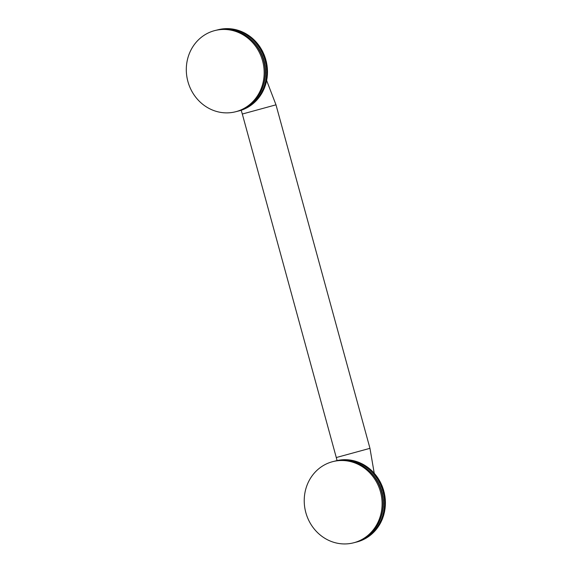 <?xml version="1.0" encoding="UTF-8"?>
<svg xmlns="http://www.w3.org/2000/svg" width="572" height="572" viewBox="0 0 572 572"><rect width="100%" height="100%" fill="white"/><g stroke="black" fill="none" stroke-linecap="round" stroke-linejoin="round"><path stroke-width="0.86" d="M334.763 461.146A41.899 38.739 -104.1 0 1 334.963 461.089L336.486 460.703A41.899 38.739 75.9 0 1 337.051 460.567L336.286 457.543L369.962 448.326L374.224 473.201M337.08 460.589L336.279 460.76A41.899 38.739 -104.1 0 0 335.714 460.896L335.685 460.946M337.745 460.596L337.602 460.489A41.899 38.739 -104.1 0 0 337.037 460.596L337.809 460.403A41.899 38.739 75.9 0 1 338.374 460.296L338.431 460.331M339.146 460.431L338.931 460.26A41.899 38.739 -104.1 0 0 338.367 460.353L339.139 460.16A41.899 38.739 75.9 0 1 339.711 460.067L339.789 460.131M340.547 460.317L340.276 460.081A41.899 38.739 -104.1 0 0 339.704 460.153L340.476 459.959A41.899 38.739 75.9 0 1 341.048 459.888L341.155 459.981M341.949 460.26L341.627 459.959A41.899 38.739 -104.1 0 0 341.048 460.01L341.82 459.809A41.899 38.739 75.9 0 1 342.399 459.766L342.521 459.881M343.35 460.253L342.978 459.881A41.899 38.739 -104.1 0 0 342.399 459.909L343.171 459.716A41.899 38.739 75.9 0 1 343.751 459.688L343.894 459.831M363.556 538.903L364.064 539.089A41.899 38.739 -104.1 0 0 364.571 538.817L364.721 538.252L365.251 538.431A41.899 38.739 -104.1 0 0 365.751 538.138L365.88 537.566L366.416 537.73A41.899 38.739 -104.1 0 0 366.902 537.415L367.009 536.836L367.553 536.979A41.899 38.739 -104.1 0 0 368.032 536.643L368.118 536.064L368.661 536.186A41.899 38.739 -104.1 0 0 369.133 535.835L369.205 535.256L369.748 535.349A41.899 38.739 -104.1 0 0 370.206 534.984L370.256 534.398L370.806 534.477A41.899 38.739 -104.1 0 0 371.242 534.091L371.278 533.504L371.829 533.562A41.899 38.739 -104.1 0 0 372.258 533.161L372.272 532.568L372.822 532.611A41.899 38.739 -104.1 0 0 373.237 532.189L373.23 531.595L373.781 531.617A41.899 38.739 -104.1 0 0 374.181 531.181L374.152 530.587L374.703 530.587A41.899 38.739 -104.1 0 0 375.089 530.137L375.046 529.55L375.597 529.522A41.899 38.739 -104.1 0 0 375.968 529.057L375.904 528.471L376.447 528.428A41.899 38.739 -104.1 0 0 376.805 527.949L376.719 527.363L377.27 527.291A41.899 38.739 -104.1 0 0 377.606 526.798L377.506 526.219L378.042 526.133A41.899 38.739 -104.1 0 0 378.364 525.625L378.249 525.046L378.786 524.939A41.899 38.739 -104.1 0 0 379.086 524.424L378.95 523.845L379.479 523.716A41.899 38.739 -104.1 0 0 379.765 523.187L380.544 522.994L380.387 522.422L379.608 522.615L380.137 522.472A41.899 38.739 -104.1 0 0 380.409 521.929L381.181 521.736L381.009 521.171L380.23 521.364L380.752 521.199A41.899 38.739 -104.1 0 0 381.002 520.649L381.781 520.456L381.588 519.891L380.809 520.091L381.331 519.905A41.899 38.739 -104.1 0 0 381.56 519.34L382.332 519.147L382.125 518.597L381.345 518.79L381.86 518.582A41.899 38.739 -104.1 0 0 382.067 518.01L382.847 517.817L382.618 517.274L381.839 517.467L382.339 517.245A41.899 38.739 -104.1 0 0 382.539 516.666L383.312 516.473L383.061 515.93L382.289 516.13L382.782 515.887A41.899 38.739 -104.1 0 0 382.961 515.301L383.733 515.1L383.469 514.578L382.697 514.771L383.176 514.507A41.899 38.739 -104.1 0 0 383.333 513.913L384.105 513.72L383.826 513.198L383.054 513.399L383.526 513.113A41.899 38.739 -104.1 0 0 383.662 512.519L384.441 512.319L384.141 511.811L383.369 512.004L383.833 511.711A41.899 38.739 -104.1 0 0 383.948 511.103L384.72 510.91L384.413 510.41L383.64 510.61L384.091 510.288A41.899 38.739 -104.1 0 0 384.184 509.681L384.963 509.488L384.634 509.001L383.862 509.194L384.298 508.858A41.899 38.739 -104.1 0 0 384.377 508.251L385.149 508.058L384.806 507.578L384.034 507.772L384.463 507.421A41.899 38.739 -104.1 0 0 384.52 506.806L385.292 506.613L384.935 506.148L384.162 506.342L384.584 505.977A41.899 38.739 -104.1 0 0 384.62 505.362L385.392 505.162L384.248 504.912L384.649 504.525A41.899 38.739 -104.1 0 0 384.67 503.911L385.442 503.71L384.284 503.474L384.677 503.074A41.899 38.739 -104.1 0 0 384.67 502.452L385.442 502.259L384.27 502.03L384.649 501.615A41.899 38.739 -104.1 0 0 384.62 500.993L385.399 500.8L384.212 500.586L384.577 500.164A41.899 38.739 -104.1 0 0 384.527 499.542L385.306 499.349L384.105 499.149L384.456 498.705A41.899 38.739 -104.1 0 0 384.391 498.09L385.163 497.89L383.955 497.712L384.291 497.254A41.899 38.739 -104.1 0 0 384.205 496.639L384.977 496.446L383.755 496.281L384.077 495.81A41.899 38.739 -104.1 0 0 383.969 495.195L384.741 495.002L383.512 494.851L383.812 494.372A41.899 38.739 -104.1 0 0 383.69 493.765L384.463 493.564L383.219 493.436L383.505 492.942A41.899 38.739 -104.1 0 0 383.362 492.335L384.134 492.142L382.882 492.027L383.154 491.527A41.899 38.739 -104.1 0 0 382.99 490.919L383.762 490.726L382.496 490.633L382.754 490.118A41.899 38.739 -104.1 0 0 382.568 489.518L383.347 489.325L382.075 489.246L382.31 488.724A41.899 38.739 -104.1 0 0 382.103 488.138L382.882 487.937L381.603 487.88L381.824 487.344A41.899 38.739 -104.1 0 0 381.596 486.765L382.375 486.572L381.088 486.529L381.288 485.986A41.899 38.739 -104.1 0 0 381.045 485.413L381.824 485.22L380.53 485.192L380.716 484.648A41.899 38.739 -104.1 0 0 380.452 484.076L381.231 483.883L379.93 483.883L380.094 483.326A41.899 38.739 -104.1 0 0 379.815 482.768L380.594 482.575L379.286 482.589L379.436 482.024A41.899 38.739 -104.1 0 0 379.143 481.481L379.915 481.288L378.607 481.324L378.736 480.752A41.899 38.739 -104.1 0 0 378.421 480.215L379.193 480.022L377.885 480.08L377.992 479.508A41.899 38.739 -104.1 0 0 377.663 478.978L378.435 478.785L377.12 478.864L377.213 478.285A41.899 38.739 -104.1 0 0 376.862 477.77L377.642 477.577L376.319 477.67L376.39 477.091A41.899 38.739 -104.1 0 0 376.033 476.59L376.805 476.397L375.482 476.512L375.532 475.925A41.899 38.739 -104.1 0 0 375.161 475.439L375.933 475.246L374.61 475.382L374.639 474.796A41.899 38.739 -104.1 0 0 374.252 474.317L375.025 474.124L373.702 474.281L373.716 473.695A41.899 38.739 -104.1 0 0 373.309 473.237L374.081 473.037L372.758 473.216L372.751 472.629A41.899 38.739 -104.1 0 0 372.329 472.186L373.108 471.986L371.779 472.186L371.757 471.6A41.899 38.739 -104.1 0 0 371.321 471.171L372.093 470.971L370.77 471.192L370.727 470.599A41.899 38.739 -104.1 0 0 370.284 470.191L371.056 469.998L369.734 470.234L369.676 469.648A41.899 38.739 -104.1 0 0 369.212 469.247L369.984 469.054L368.668 469.312L368.59 468.725A41.899 38.739 -104.1 0 0 368.118 468.346L368.89 468.153L367.574 468.432L367.474 467.853A41.899 38.739 -104.1 0 0 366.988 467.488L367.76 467.295L366.452 467.596L366.33 467.017A41.899 38.739 -104.1 0 0 365.837 466.673L366.609 466.473L365.308 466.795L365.165 466.223A41.899 38.739 -104.1 0 0 364.664 465.894L364.135 466.044L363.978 465.472A41.899 38.739 -104.1 0 0 363.463 465.165L362.941 465.329L362.762 464.764A41.899 38.739 -104.1 0 0 362.24 464.471L361.726 464.657L361.533 464.099A41.899 38.739 -104.1 0 0 361.003 463.828L360.496 464.035L360.281 463.484A41.899 38.739 -104.1 0 0 359.745 463.234L359.237 463.456L359.016 462.912A41.899 38.739 -104.1 0 0 358.465 462.684L357.972 462.927L357.729 462.391A41.899 38.739 -104.1 0 0 357.171 462.183L356.692 462.441L356.428 461.911A41.899 38.739 -104.1 0 0 355.87 461.726L355.391 462.004L355.112 461.49A41.899 38.739 -104.1 0 0 354.547 461.318L354.082 461.618L353.789 461.111A41.899 38.739 -104.1 0 0 353.224 460.961L352.767 461.275L352.452 460.782A41.899 38.739 -104.1 0 0 351.88 460.653L351.437 460.989L351.115 460.503A41.899 38.739 -104.1 0 0 350.536 460.396L350.107 460.746L349.764 460.274A41.899 38.739 -104.1 0 0 349.185 460.188L348.77 460.553L348.412 460.095A41.899 38.739 -104.1 0 0 347.833 460.031L347.426 460.417L347.054 459.967A41.899 38.739 -104.1 0 0 346.475 459.924L346.081 460.324L345.695 459.888A41.899 38.739 -104.1 0 0 345.116 459.867L344.737 460.281L344.337 459.859A41.899 38.739 -104.1 0 0 343.758 459.867L344.53 459.666A41.899 38.739 75.9 0 1 345.109 459.666L345.266 459.831M345.116 459.867L345.888 459.673A41.899 38.739 75.9 0 1 346.468 459.695L346.639 459.881M346.475 459.924L347.247 459.731A41.899 38.739 75.9 0 1 347.826 459.766L348.005 459.988M347.833 460.031L348.605 459.838A41.899 38.739 75.9 0 1 349.185 459.895L349.37 460.145M349.185 460.188L349.964 459.995A41.899 38.739 75.9 0 1 350.536 460.074L350.736 460.346M350.536 460.396L351.308 460.203A41.899 38.739 75.9 0 1 351.887 460.31L352.087 460.603M351.88 460.653L352.659 460.46A41.899 38.739 75.9 0 1 353.231 460.589L353.432 460.91M353.224 460.961L353.997 460.767A41.899 38.739 75.9 0 1 354.561 460.918L354.769 461.268M354.547 461.318L355.326 461.125A41.899 38.739 75.9 0 1 355.891 461.289L356.091 461.668M355.87 461.726L356.642 461.532A41.899 38.739 75.9 0 1 357.2 461.718L357.4 462.126M357.171 462.183L357.95 461.983A41.899 38.739 75.9 0 1 358.501 462.197L358.701 462.626M358.465 462.684L359.237 462.491A41.899 38.739 75.9 0 1 359.788 462.719L359.981 463.177M359.745 463.234L360.517 463.041A41.899 38.739 75.9 0 1 361.054 463.291L361.239 463.77M361.003 463.828L361.776 463.635A41.899 38.739 75.9 0 1 362.305 463.906L362.484 464.414M362.24 464.471L363.013 464.278A41.899 38.739 75.9 0 1 363.542 464.564L363.706 465.1M363.463 465.165L364.235 464.964A41.899 38.739 75.9 0 1 364.75 465.272L364.907 465.837M364.664 465.894L365.437 465.701A41.899 38.739 75.9 0 1 365.944 466.023L366.08 466.602M366.609 466.473A41.899 38.739 75.9 0 1 367.11 466.823L367.224 467.403M367.76 467.295A41.899 38.739 75.9 0 1 368.246 467.653L368.347 468.239M368.89 468.153A41.899 38.739 75.9 0 1 369.362 468.532L369.441 469.119M369.984 469.054A41.899 38.739 75.9 0 1 370.449 469.455L370.513 470.041M371.056 469.998A41.899 38.739 75.9 0 1 371.507 470.406L371.55 470.999M372.093 470.971A41.899 38.739 75.9 0 1 372.529 471.399L372.558 471.993M373.108 471.986A41.899 38.739 75.9 0 1 373.523 472.429L373.53 473.023M374.081 473.037A41.899 38.739 75.9 0 1 374.488 473.502L374.474 474.088M375.025 474.124A41.899 38.739 75.9 0 1 375.418 474.596L375.382 475.189M375.933 475.246A41.899 38.739 75.9 0 1 376.312 475.732L376.254 476.319M376.805 476.397A41.899 38.739 75.9 0 1 377.162 476.898L377.091 477.477M377.642 477.577A41.899 38.739 75.9 0 1 377.985 478.085L377.892 478.664M378.435 478.785A41.899 38.739 75.9 0 1 378.764 479.307L378.657 479.887M379.193 480.022A41.899 38.739 75.9 0 1 379.508 480.559L379.379 481.131M379.915 481.288A41.899 38.739 75.9 0 1 380.208 481.831L380.058 482.396M380.594 482.575A41.899 38.739 75.9 0 1 380.866 483.133L380.702 483.69M381.231 483.883A41.899 38.739 75.9 0 1 381.488 484.448L381.302 484.999M381.824 485.22A41.899 38.739 75.9 0 1 382.06 485.792L381.86 486.336M382.375 486.572A41.899 38.739 75.9 0 1 382.596 487.151L382.375 487.687M382.882 487.937A41.899 38.739 75.9 0 1 383.083 488.531L382.847 489.053M383.347 489.325A41.899 38.739 75.9 0 1 383.526 489.925L383.276 490.433M383.762 490.726A41.899 38.739 75.9 0 1 383.926 491.327L383.655 491.834M384.134 492.142A41.899 38.739 75.9 0 1 384.277 492.749L383.991 493.243M384.463 493.564A41.899 38.739 75.9 0 1 384.584 494.179L384.284 494.658M384.741 495.002A41.899 38.739 75.9 0 1 384.849 495.617L384.527 496.081M384.977 496.446A41.899 38.739 75.9 0 1 385.063 497.061L384.727 497.518M385.163 497.89A41.899 38.739 75.9 0 1 385.228 498.512L384.877 498.956M385.306 499.349A41.899 38.739 75.9 0 1 385.349 499.971L384.985 500.393M385.399 500.8A41.899 38.739 75.9 0 1 385.421 501.422L385.042 501.837M385.442 502.259A41.899 38.739 75.9 0 1 385.449 502.881L385.056 503.274M385.442 503.71A41.899 38.739 75.9 0 1 385.428 504.332L385.02 504.718M385.392 505.162A41.899 38.739 75.9 0 1 385.356 505.784L384.935 506.148M385.292 506.613A41.899 38.739 75.9 0 1 385.242 507.228L384.806 507.578M385.149 508.058A41.899 38.739 75.9 0 1 385.078 508.665L384.634 509.001M384.963 509.488A41.899 38.739 75.9 0 1 384.863 510.095L384.413 510.41M384.72 510.91A41.899 38.739 75.9 0 1 384.606 511.518L384.141 511.811M384.441 512.319A41.899 38.739 75.9 0 1 384.305 512.92L383.826 513.198M384.105 513.72A41.899 38.739 75.9 0 1 383.955 514.314L383.469 514.578M383.733 515.1A41.899 38.739 75.9 0 1 383.555 515.687L383.061 515.93M383.312 516.473A41.899 38.739 75.9 0 1 383.118 517.045L382.618 517.274M382.847 517.817A41.899 38.739 75.9 0 1 382.632 518.389L382.125 518.597M382.332 519.147A41.899 38.739 75.9 0 1 382.103 519.705L381.588 519.891M381.781 520.456A41.899 38.739 75.9 0 1 381.531 521.006L381.009 521.171M381.181 521.736A41.899 38.739 75.9 0 1 380.916 522.279L380.387 522.422M380.544 522.994A41.899 38.739 75.9 0 1 380.258 523.523L379.479 523.716M379.086 524.424L379.858 524.231L379.722 523.659M379.858 524.231A41.899 38.739 75.9 0 1 379.558 524.746L378.786 524.939M378.364 525.625L379.136 525.432L379.029 524.881M379.136 525.432A41.899 38.739 75.9 0 1 378.821 525.94L378.042 526.133M377.606 526.798L378.378 526.605L378.285 526.068M378.378 526.605A41.899 38.739 75.9 0 1 378.042 527.098L377.27 527.291M376.805 527.949L377.577 527.749L377.506 527.234M377.577 527.749A41.899 38.739 75.9 0 1 377.227 528.228L376.447 528.428M375.968 529.057L376.741 528.864L376.683 528.364M376.741 528.864A41.899 38.739 75.9 0 1 376.369 529.329L375.597 529.522M375.089 530.137L375.861 529.944L375.833 529.465M375.861 529.944A41.899 38.739 75.9 0 1 375.482 530.394L374.703 530.587M374.181 531.181L374.939 530.53M374.953 530.988A41.899 38.739 75.9 0 1 374.553 531.424L373.781 531.617M373.237 532.189L374.002 531.56M374.009 531.996A41.899 38.739 75.9 0 1 373.595 532.41L372.822 532.611M372.258 533.161L373.037 532.553M373.03 532.961A41.899 38.739 75.9 0 1 372.601 533.369L371.829 533.562M371.242 534.091L372.043 533.504M372.022 533.898A41.899 38.739 75.9 0 1 371.578 534.284L370.806 534.477M370.206 534.984L371.006 534.427M370.978 534.791A41.899 38.739 75.9 0 1 370.52 535.156L369.748 535.349M369.133 535.835L369.948 535.299M369.905 535.642A41.899 38.739 75.9 0 1 369.441 535.993L368.661 536.186M368.032 536.643L368.854 536.136M368.804 536.45A41.899 38.739 75.9 0 1 368.325 536.786L367.553 536.979M366.902 537.415L367.732 536.936M367.674 537.215A41.899 38.739 75.9 0 1 367.188 537.53L366.416 537.73M365.751 538.138L366.581 537.687M366.523 537.945A41.899 38.739 75.9 0 1 366.023 538.238L365.251 538.431M364.571 538.817L365.408 538.395M365.344 538.624A41.899 38.739 75.9 0 1 364.836 538.895L364.064 539.089M362.426 539.525L362.848 539.703A41.899 38.739 -104.1 0 0 363.37 539.446L364.207 539.053M364.142 539.253A41.899 38.739 75.9 0 1 363.628 539.51L362.848 539.703M361.268 540.111L361.618 540.275A41.899 38.739 -104.1 0 0 362.147 540.039L362.977 539.675M362.92 539.839A41.899 38.739 75.9 0 1 362.398 540.075L361.618 540.275M360.095 540.654L360.367 540.79A41.899 38.739 -104.1 0 0 360.903 540.576L361.733 540.247M361.683 540.383A41.899 38.739 75.9 0 1 361.147 540.597L360.367 540.79M358.894 541.155L359.102 541.269A41.899 38.739 -104.1 0 0 359.645 541.069L360.46 540.769M360.417 540.876A41.899 38.739 75.9 0 1 359.874 541.069L359.102 541.269M357.679 541.612L357.815 541.691A41.899 38.739 -104.1 0 0 358.365 541.512L359.173 541.248M359.144 541.319A41.899 38.739 75.9 0 1 358.594 541.498L357.815 541.691M356.449 542.02L356.549 542.063A41.899 38.739 -104.1 0 0 357.078 541.913L357.872 541.677M357.85 541.72A41.899 38.739 75.9 0 1 357.293 541.87L355.784 542.227M337.602 460.489L338.374 460.296M338.931 460.26L339.711 460.067M340.276 460.081L341.048 459.888M341.627 459.959L342.399 459.766M342.978 459.881L343.751 459.688M343.758 459.867L343.422 460.253M344.337 459.859L345.109 459.666M345.695 459.888L346.468 459.695M347.054 459.967L347.826 459.766M348.412 460.095L349.185 459.895M349.764 460.274L350.536 460.074M351.115 460.503L351.887 460.31M352.452 460.782L353.231 460.589M353.789 461.111L354.561 460.918M355.112 461.49L355.891 461.289M356.428 461.911L357.2 461.718M357.729 462.391L358.501 462.197M359.016 462.912L359.788 462.719M360.281 463.484L361.054 463.291M361.533 464.099L362.305 463.906M362.762 464.764L363.542 464.564M363.978 465.472L364.75 465.272M365.165 466.223L365.944 466.023M365.837 466.673L365.308 466.795M366.33 467.017L367.11 466.823M366.988 467.488L366.452 467.596M367.474 467.853L368.246 467.653M368.118 468.346L367.574 468.432M368.59 468.725L369.362 468.532M369.212 469.247L368.668 469.312M369.676 469.648L370.449 469.455M370.284 470.191L369.734 470.234M370.727 470.599L371.507 470.406M371.321 471.171L370.77 471.192M371.757 471.6L372.529 471.399M372.329 472.186L371.779 472.186M372.751 472.629L373.523 472.429M373.309 473.237L372.758 473.216M373.716 473.695L374.488 473.502M374.252 474.317L373.702 474.281M374.639 474.796L375.418 474.596M375.161 475.439L374.61 475.382M375.532 475.925L376.312 475.732M376.033 476.59L375.482 476.512M376.39 477.091L377.162 476.898M376.862 477.77L376.319 477.67M377.213 478.285L377.985 478.085M377.663 478.978L377.12 478.864M377.992 479.508L378.764 479.307M378.421 480.215L377.885 480.08M378.736 480.752L379.508 480.559M379.143 481.481L378.607 481.324M379.436 482.024L380.208 481.831M379.815 482.768L379.286 482.589M380.094 483.326L380.866 483.133M380.452 484.076L379.93 483.883M380.716 484.648L381.488 484.448M381.045 485.413L380.53 485.192M381.288 485.986L382.06 485.792M381.596 486.765L381.088 486.529M381.824 487.344L382.596 487.151M382.103 488.138L381.603 487.88M382.31 488.724L383.083 488.531M382.568 489.518L382.075 489.246M382.754 490.118L383.526 489.925M382.99 490.919L382.496 490.633M383.154 491.527L383.926 491.327M383.362 492.335L382.882 492.027M383.505 492.942L384.277 492.749M383.69 493.765L383.219 493.436M383.812 494.372L384.584 494.179M383.969 495.195L383.512 494.851M384.077 495.81L384.849 495.617M384.205 496.639L383.755 496.281M384.291 497.254L385.063 497.061M384.391 498.09L383.955 497.712M384.456 498.705L385.228 498.512M384.527 499.542L384.105 499.149M384.577 500.164L385.349 499.971M384.62 500.993L384.212 500.586M384.649 501.615L385.421 501.422M384.67 502.452L384.27 502.03M384.677 503.074L385.449 502.881M384.67 503.911L384.284 503.474M384.649 504.525L385.428 504.332M384.62 505.362L384.248 504.912M384.584 505.977L385.356 505.784M384.52 506.806L384.162 506.342M384.463 507.421L385.242 507.228M384.377 508.251L384.034 507.772M384.298 508.858L385.078 508.665M384.184 509.681L383.862 509.194M384.091 510.288L384.863 510.095M383.948 511.103L383.64 510.61M383.833 511.711L384.606 511.518M383.662 512.519L383.369 512.004M383.526 513.113L384.305 512.92M383.333 513.913L383.054 513.399M383.176 514.507L383.955 514.314M382.961 515.301L382.697 514.771M382.782 515.887L383.555 515.687M382.539 516.666L382.289 516.13M382.339 517.245L383.118 517.045M382.067 518.01L381.839 517.467M381.86 518.582L382.632 518.389M381.56 519.34L381.345 518.79M381.331 519.905L382.103 519.705M381.002 520.649L380.809 520.091M380.752 521.199L381.531 521.006M380.409 521.929L380.23 521.364M380.137 522.472L380.916 522.279M379.765 523.187L379.608 522.615M363.37 539.446L363.527 538.917M362.147 540.039L362.298 539.596M360.903 540.576L361.039 540.218M355.205 542.392L355.205 542.392A41.899 38.739 -104.1 0 0 355.77 542.256M368.947 470.77A40.505 37.445 75.9 0 1 380.745 517.767M333.991 461.332A41.899 38.739 75.9 0 1 381.646 492.07A41.899 38.739 75.9 0 1 355.248 542.378A41.899 38.739 -104.1 0 1 354.397 542.606L353.367 542.864A41.899 38.739 -104.1 0 0 354.218 542.642A41.899 38.739 75.9 0 0 380.616 492.328A41.899 38.739 75.9 0 0 332.954 461.59L333.991 461.332M332.954 461.59A41.899 38.739 75.9 0 0 332.103 461.811A41.899 38.739 -104.1 0 0 305.705 512.126A41.899 38.739 -104.1 0 0 353.367 542.864M218.433 29.751L218.354 29.701A41.899 38.739 -104.1 0 0 217.789 29.83L218.561 29.637A41.899 38.739 75.9 0 1 219.126 29.501L219.155 29.522M219.82 29.529L219.677 29.422A41.899 38.739 -104.1 0 0 219.105 29.537L219.884 29.336A41.899 38.739 75.9 0 1 220.449 29.229L220.506 29.272M221.221 29.365L221.007 29.193A41.899 38.739 -104.1 0 0 220.434 29.286L221.214 29.093A41.899 38.739 75.9 0 1 221.779 29L221.864 29.065M222.622 29.251L222.351 29.022A41.899 38.739 -104.1 0 0 221.779 29.086L222.551 28.893A41.899 38.739 75.9 0 1 223.123 28.822L223.23 28.915M224.024 29.193L223.702 28.893A41.899 38.739 -104.1 0 0 223.123 28.943L223.895 28.743A41.899 38.739 75.9 0 1 224.474 28.7L224.596 28.814M225.425 29.186L225.053 28.822A41.899 38.739 -104.1 0 0 224.474 28.843L225.246 28.65A41.899 38.739 75.9 0 1 225.826 28.621L225.969 28.764M245.631 107.836L246.139 108.029A41.899 38.739 -104.1 0 0 246.646 107.75L246.789 107.186L247.326 107.364A41.899 38.739 -104.1 0 0 247.826 107.071L247.955 106.499L248.484 106.664A41.899 38.739 -104.1 0 0 248.977 106.349L249.085 105.77L249.628 105.913A41.899 38.739 -104.1 0 0 250.107 105.577L250.193 105.005L250.736 105.119A41.899 38.739 -104.1 0 0 251.201 104.769L251.28 104.19L251.823 104.29A41.899 38.739 -104.1 0 0 252.273 103.918L252.331 103.332L252.874 103.41A41.899 38.739 -104.1 0 0 253.317 103.024L253.353 102.438L253.904 102.495A41.899 38.739 -104.1 0 0 254.333 102.095L254.347 101.501L254.897 101.544A41.899 38.739 -104.1 0 0 255.305 101.122L255.305 100.536L255.856 100.55A41.899 38.739 -104.1 0 0 256.256 100.114L256.227 99.528L256.778 99.521A41.899 38.739 -104.1 0 0 257.164 99.07L257.121 98.484L257.672 98.455A41.899 38.739 -104.1 0 0 258.036 97.991L257.979 97.404L258.523 97.362A41.899 38.739 -104.1 0 0 258.88 96.882L258.794 96.296L259.338 96.225A41.899 38.739 -104.1 0 0 259.681 95.739L259.574 95.152L260.117 95.066A41.899 38.739 -104.1 0 0 260.439 94.559L260.317 93.98L260.861 93.872A41.899 38.739 -104.1 0 0 261.161 93.358L261.025 92.778L261.554 92.657A41.899 38.739 -104.1 0 0 261.84 92.121L262.612 91.928L262.462 91.356L261.683 91.556L262.212 91.406A41.899 38.739 -104.1 0 0 262.484 90.862L263.256 90.669L263.077 90.104L262.305 90.297L262.827 90.133A41.899 38.739 -104.1 0 0 263.077 89.582L263.849 89.389L263.656 88.824L262.884 89.025L263.399 88.839A41.899 38.739 -104.1 0 0 263.635 88.274L264.407 88.081L264.2 87.53L263.42 87.723L263.928 87.516A41.899 38.739 -104.1 0 0 264.142 86.944L264.915 86.751L264.686 86.208L263.914 86.401L264.414 86.179A41.899 38.739 -104.1 0 0 264.607 85.6L265.387 85.407L265.136 84.87L264.364 85.064L264.857 84.82A41.899 38.739 -104.1 0 0 265.029 84.234L265.808 84.041L265.544 83.512L264.772 83.705L265.251 83.441A41.899 38.739 -104.1 0 0 265.408 82.847L266.18 82.654L265.901 82.139L265.129 82.332L265.601 82.053A41.899 38.739 -104.1 0 0 265.737 81.453L266.509 81.26L266.216 80.745L265.444 80.945L265.908 80.645A41.899 38.739 -104.1 0 0 266.023 80.037L266.795 79.844L266.488 79.344L265.708 79.544L266.166 79.222A41.899 38.739 -104.1 0 0 266.259 78.614L267.031 78.421L266.709 77.935L265.93 78.128L266.373 77.799A41.899 38.739 -104.1 0 0 266.452 77.184L267.224 76.991L266.881 76.512L266.109 76.705L266.538 76.355A41.899 38.739 -104.1 0 0 266.595 75.74L267.367 75.547L267.01 75.082L266.237 75.282L266.659 74.911A41.899 38.739 -104.1 0 0 266.695 74.296L267.467 74.103L267.095 73.652L266.323 73.845L266.724 73.459A41.899 38.739 -104.1 0 0 266.738 72.844L267.517 72.644L266.352 72.408L266.745 72.008A41.899 38.739 -104.1 0 0 266.745 71.386L267.517 71.193L266.345 70.964L266.724 70.549A41.899 38.739 -104.1 0 0 266.695 69.927L267.474 69.734L266.287 69.527L266.652 69.098A41.899 38.739 -104.1 0 0 266.602 68.476L267.381 68.282L266.18 68.082L266.531 67.639A41.899 38.739 -104.1 0 0 266.466 67.024L267.238 66.831L266.03 66.645L266.359 66.195A41.899 38.739 -104.1 0 0 266.273 65.573L267.053 65.38L265.83 65.215L266.144 64.743A41.899 38.739 -104.1 0 0 266.044 64.128L266.817 63.935L265.58 63.785L265.887 63.306A41.899 38.739 -104.1 0 0 265.758 62.698L266.538 62.498L265.294 62.369L265.58 61.876A41.899 38.739 -104.1 0 0 265.437 61.268L266.209 61.075L264.958 60.961L265.229 60.46A41.899 38.739 -104.1 0 0 265.065 59.86L265.837 59.66L264.571 59.567L264.829 59.052A41.899 38.739 -104.1 0 0 264.643 58.458L265.415 58.258L264.15 58.18L264.386 57.658A41.899 38.739 -104.1 0 0 264.178 57.071L264.958 56.871L263.678 56.814L263.892 56.285A41.899 38.739 -104.1 0 0 263.671 55.699L264.45 55.505L263.163 55.463L263.363 54.919A41.899 38.739 -104.1 0 0 263.12 54.347L263.899 54.154L262.605 54.133L262.784 53.582A41.899 38.739 -104.1 0 0 262.527 53.017L263.299 52.817L262.005 52.817L262.169 52.259A41.899 38.739 -104.1 0 0 261.89 51.702L262.662 51.509L261.361 51.523L261.511 50.965A41.899 38.739 -104.1 0 0 261.211 50.415L261.99 50.222L260.675 50.257L260.803 49.685A41.899 38.739 -104.1 0 0 260.496 49.149L261.268 48.956L259.953 49.013L260.067 48.441A41.899 38.739 -104.1 0 0 259.738 47.912L260.51 47.719L259.195 47.798L259.288 47.219A41.899 38.739 -104.1 0 0 258.937 46.704L259.717 46.511L258.394 46.604L258.465 46.025A41.899 38.739 -104.1 0 0 258.101 45.524L258.88 45.331L257.557 45.445L257.607 44.859A41.899 38.739 -104.1 0 0 257.228 44.373L258.008 44.18L256.685 44.316L256.714 43.729A41.899 38.739 -104.1 0 0 256.32 43.25L257.1 43.057L255.77 43.215L255.791 42.628A41.899 38.739 -104.1 0 0 255.384 42.171L256.156 41.971L254.833 42.149L254.826 41.563A41.899 38.739 -104.1 0 0 254.404 41.12L255.176 40.919L253.854 41.12L253.832 40.533A41.899 38.739 -104.1 0 0 253.396 40.104L254.168 39.904L252.845 40.126L252.803 39.539A41.899 38.739 -104.1 0 0 252.359 39.125L253.131 38.932L251.809 39.168L251.744 38.581A41.899 38.739 -104.1 0 0 251.287 38.181L252.059 37.988L250.743 38.252L250.658 37.666A41.899 38.739 -104.1 0 0 250.186 37.28L250.965 37.087L249.649 37.366L249.549 36.787A41.899 38.739 -104.1 0 0 249.063 36.422L249.835 36.229L248.527 36.529L248.405 35.95A41.899 38.739 -104.1 0 0 247.912 35.607L248.684 35.407L247.376 35.729L247.24 35.157A41.899 38.739 -104.1 0 0 246.732 34.828L246.21 34.978L246.053 34.406A41.899 38.739 -104.1 0 0 245.538 34.098L245.016 34.263L244.837 33.698A41.899 38.739 -104.1 0 0 244.315 33.405L243.801 33.591L243.608 33.033A41.899 38.739 -104.1 0 0 243.071 32.768L242.564 32.969L242.356 32.418A41.899 38.739 -104.1 0 0 241.813 32.168L241.312 32.389L241.084 31.846A41.899 38.739 -104.1 0 0 240.54 31.617L240.047 31.86L239.804 31.324A41.899 38.739 -104.1 0 0 239.246 31.117L238.76 31.374L238.503 30.845A41.899 38.739 -104.1 0 0 237.945 30.659L237.466 30.938L237.187 30.423A41.899 38.739 -104.1 0 0 236.622 30.252L236.157 30.552L235.864 30.044A41.899 38.739 -104.1 0 0 235.292 29.894L234.842 30.216L234.527 29.715A41.899 38.739 -104.1 0 0 233.955 29.587L233.512 29.923L233.183 29.437A41.899 38.739 -104.1 0 0 232.611 29.329L232.182 29.68L231.839 29.208A41.899 38.739 -104.1 0 0 231.26 29.122L230.838 29.487L230.48 29.029A41.899 38.739 -104.1 0 0 229.901 28.965L229.501 29.351L229.129 28.9A41.899 38.739 -104.1 0 0 228.55 28.857L228.156 29.258L227.77 28.822A41.899 38.739 -104.1 0 0 227.184 28.8L226.805 29.215L226.412 28.793A41.899 38.739 -104.1 0 0 225.833 28.8L226.605 28.607A41.899 38.739 75.9 0 1 227.184 28.6L227.341 28.764M227.184 28.8L227.963 28.607A41.899 38.739 75.9 0 1 228.543 28.629L228.714 28.822M228.55 28.857L229.322 28.664A41.899 38.739 75.9 0 1 229.901 28.707L230.08 28.922M229.901 28.965L230.68 28.772A41.899 38.739 75.9 0 1 231.26 28.836L231.445 29.079M231.26 29.122L232.032 28.929A41.899 38.739 75.9 0 1 232.611 29.015L232.804 29.279M232.611 29.329L233.383 29.136A41.899 38.739 75.9 0 1 233.962 29.243L234.162 29.537M233.955 29.587L234.727 29.394A41.899 38.739 75.9 0 1 235.306 29.522L235.507 29.844M235.292 29.894L236.072 29.701A41.899 38.739 75.9 0 1 236.636 29.851L236.844 30.202M236.622 30.252L237.394 30.059A41.899 38.739 75.9 0 1 237.959 30.23L238.167 30.602M237.945 30.659L238.717 30.466A41.899 38.739 75.9 0 1 239.275 30.652L239.475 31.06M239.246 31.117L240.018 30.924A41.899 38.739 75.9 0 1 240.576 31.131L240.769 31.56M240.54 31.617L241.312 31.424A41.899 38.739 75.9 0 1 241.863 31.653L242.049 32.111M241.813 32.168L242.592 31.975A41.899 38.739 75.9 0 1 243.129 32.225L243.315 32.704M243.071 32.768L243.851 32.568A41.899 38.739 75.9 0 1 244.38 32.84L244.559 33.348M244.315 33.405L245.088 33.212A41.899 38.739 75.9 0 1 245.617 33.505L245.781 34.034M245.538 34.098L246.31 33.898A41.899 38.739 75.9 0 1 246.825 34.206L246.975 34.77M246.732 34.828L247.512 34.635A41.899 38.739 75.9 0 1 248.012 34.963L248.155 35.535M248.684 35.407A41.899 38.739 75.9 0 1 249.177 35.757L249.299 36.336M249.835 36.229A41.899 38.739 75.9 0 1 250.322 36.594L250.422 37.173M250.965 37.087A41.899 38.739 75.9 0 1 251.437 37.466L251.516 38.052M252.059 37.988A41.899 38.739 75.9 0 1 252.524 38.388L252.581 38.975M253.131 38.932A41.899 38.739 75.9 0 1 253.575 39.339L253.625 39.933M254.168 39.904A41.899 38.739 75.9 0 1 254.604 40.333L254.626 40.927M255.176 40.919A41.899 38.739 75.9 0 1 255.598 41.37L255.605 41.956M256.156 41.971A41.899 38.739 75.9 0 1 256.563 42.435L256.549 43.022M257.1 43.057A41.899 38.739 75.9 0 1 257.493 43.529L257.457 44.123M258.008 44.18A41.899 38.739 75.9 0 1 258.38 44.666L258.329 45.252M258.88 45.331A41.899 38.739 75.9 0 1 259.238 45.831L259.166 46.411M259.717 46.511A41.899 38.739 75.9 0 1 260.06 47.026L259.967 47.598M260.51 47.719A41.899 38.739 75.9 0 1 260.839 48.248L260.732 48.82M261.268 48.956A41.899 38.739 75.9 0 1 261.583 49.492L261.454 50.064M261.99 50.222A41.899 38.739 75.9 0 1 262.283 50.765L262.133 51.33M262.662 51.509A41.899 38.739 75.9 0 1 262.941 52.066L262.777 52.624M263.299 52.817A41.899 38.739 75.9 0 1 263.563 53.389L263.377 53.932M263.899 54.154A41.899 38.739 75.9 0 1 264.135 54.726L263.935 55.269M264.45 55.505A41.899 38.739 75.9 0 1 264.672 56.085L264.45 56.621M264.958 56.871A41.899 38.739 75.9 0 1 265.158 57.465L264.922 57.986M265.415 58.258A41.899 38.739 75.9 0 1 265.601 58.859L265.351 59.374M265.837 59.66A41.899 38.739 75.9 0 1 266.001 60.267L265.73 60.768M266.209 61.075A41.899 38.739 75.9 0 1 266.352 61.683L266.066 62.176M266.538 62.498A41.899 38.739 75.9 0 1 266.659 63.113L266.359 63.592M266.817 63.935A41.899 38.739 75.9 0 1 266.924 64.55L266.602 65.022M267.053 65.38A41.899 38.739 75.9 0 1 267.138 65.995L266.802 66.452M267.238 66.831A41.899 38.739 75.9 0 1 267.303 67.446L266.952 67.889M267.381 68.282A41.899 38.739 75.9 0 1 267.424 68.905L267.06 69.326M267.474 69.734A41.899 38.739 75.9 0 1 267.496 70.356L267.117 70.771M267.517 71.193A41.899 38.739 75.9 0 1 267.524 71.815L267.131 72.215M267.517 72.644A41.899 38.739 75.9 0 1 267.503 73.266L267.095 73.652M267.467 74.103A41.899 38.739 75.9 0 1 267.431 74.718L267.01 75.082M267.367 75.547A41.899 38.739 75.9 0 1 267.317 76.162L266.881 76.512M267.224 76.991A41.899 38.739 75.9 0 1 267.153 77.599L266.709 77.935M267.031 78.421A41.899 38.739 75.9 0 1 266.938 79.029L266.488 79.344M266.795 79.844A41.899 38.739 75.9 0 1 266.681 80.452L266.216 80.745M266.509 81.26A41.899 38.739 75.9 0 1 266.38 81.853L265.901 82.139M266.18 82.654A41.899 38.739 75.9 0 1 266.03 83.247L265.544 83.512M265.808 84.041A41.899 38.739 75.9 0 1 265.63 84.627L265.136 84.87M265.387 85.407A41.899 38.739 75.9 0 1 265.193 85.986L264.686 86.208M264.915 86.751A41.899 38.739 75.9 0 1 264.707 87.323L264.2 87.53M264.407 88.081A41.899 38.739 75.9 0 1 264.178 88.639L263.656 88.824M263.849 89.389A41.899 38.739 75.9 0 1 263.606 89.94L263.077 90.104M263.256 90.669A41.899 38.739 75.9 0 1 262.984 91.213L262.462 91.356M262.612 91.928A41.899 38.739 75.9 0 1 262.326 92.457L261.554 92.657M261.161 93.358L261.933 93.165L261.797 92.593M261.933 93.165A41.899 38.739 75.9 0 1 261.633 93.679L260.861 93.872M260.439 94.559L261.211 94.366L261.097 93.815M261.211 94.366A41.899 38.739 75.9 0 1 260.889 94.873L260.117 95.066M259.681 95.739L260.453 95.538L260.36 95.002M260.453 95.538A41.899 38.739 75.9 0 1 260.117 96.032L259.338 96.225M258.88 96.882L259.652 96.682L259.581 96.167M259.652 96.682A41.899 38.739 75.9 0 1 259.295 97.161L258.523 97.362M258.036 97.991L258.816 97.798L258.758 97.297M258.816 97.798A41.899 38.739 75.9 0 1 258.444 98.262L257.672 98.455M257.164 99.07L257.936 98.877L257.9 98.398M257.936 98.877A41.899 38.739 75.9 0 1 257.557 99.328L256.778 99.521M256.256 100.114L257.028 99.921L257.007 99.464M257.028 99.921A41.899 38.739 75.9 0 1 256.628 100.357L255.856 100.55M255.305 101.122L256.077 100.493M256.084 100.929A41.899 38.739 75.9 0 1 255.67 101.344L254.897 101.544M254.333 102.095L255.112 101.487M255.105 101.902A41.899 38.739 75.9 0 1 254.676 102.302L253.904 102.495M253.317 103.024L254.118 102.445M254.09 102.831A41.899 38.739 75.9 0 1 253.653 103.217L252.874 103.41M252.273 103.918L253.081 103.36M253.053 103.725A41.899 38.739 75.9 0 1 252.595 104.09L251.823 104.29M251.201 104.769L252.023 104.24M251.98 104.576A41.899 38.739 75.9 0 1 251.516 104.926L250.736 105.119M250.107 105.577L250.929 105.076M250.879 105.384A41.899 38.739 75.9 0 1 250.4 105.72L249.628 105.913M248.977 106.349L249.807 105.87M249.749 106.149A41.899 38.739 75.9 0 1 249.263 106.463L248.484 106.664M247.826 107.071L248.656 106.621M248.598 106.878A41.899 38.739 75.9 0 1 248.098 107.171L247.326 107.364M246.646 107.75L247.476 107.329M247.419 107.557A41.899 38.739 75.9 0 1 246.911 107.829L246.139 108.029M244.501 108.458L244.923 108.637A41.899 38.739 -104.1 0 0 245.445 108.387L246.275 107.986M246.217 108.187A41.899 38.739 75.9 0 1 245.703 108.444L244.923 108.637M243.343 109.045L243.693 109.209A41.899 38.739 -104.1 0 0 244.223 108.973L245.052 108.608M244.995 108.773A41.899 38.739 75.9 0 1 244.466 109.016L243.693 109.209M242.163 109.588L242.442 109.731A41.899 38.739 -104.1 0 0 242.978 109.509L243.808 109.18M243.758 109.316A41.899 38.739 75.9 0 1 243.222 109.531L242.442 109.731M240.969 110.089L241.177 110.203A41.899 38.739 -104.1 0 0 241.72 110.003L242.535 109.702M242.492 109.81A41.899 38.739 75.9 0 1 241.949 110.01L241.177 110.203M239.754 110.546L239.89 110.625A41.899 38.739 -104.1 0 0 240.44 110.453L241.248 110.181M266.631 80.48L275.99 104.826L242.313 114.035L241.198 110.26A41.899 38.739 75.9 0 1 240.669 110.432L239.89 110.625M238.524 110.961L238.595 111.004A41.899 38.739 -104.1 0 0 239.146 110.846L239.94 110.61M239.925 110.653A41.899 38.739 75.9 0 1 239.368 110.804L238.595 111.004M238.617 110.997L237.859 111.161M216.838 30.08A41.899 38.739 -104.1 0 1 217.038 30.023L217.789 29.837M218.354 29.701L219.126 29.501M219.677 29.422L220.449 29.229M221.007 29.193L221.779 29M222.351 29.022L223.123 28.822M223.702 28.893L224.474 28.7M225.053 28.822L225.826 28.621M225.833 28.8L225.497 29.186M226.412 28.793L227.184 28.6M227.77 28.822L228.543 28.629M229.129 28.9L229.901 28.707M230.48 29.029L231.26 28.836M231.839 29.208L232.611 29.015M233.183 29.437L233.962 29.243M234.527 29.715L235.306 29.522M235.864 30.044L236.636 29.851M237.187 30.423L237.959 30.23M238.503 30.845L239.275 30.652M239.804 31.324L240.576 31.131M241.084 31.846L241.863 31.653M242.356 32.418L243.129 32.225M243.608 33.033L244.38 32.84M244.837 33.698L245.617 33.505M246.053 34.406L246.825 34.206M247.24 35.157L248.012 34.963M247.912 35.607L247.376 35.729M248.405 35.95L249.177 35.757M249.063 36.422L248.527 36.529M249.549 36.787L250.322 36.594M250.186 37.28L249.649 37.366M250.658 37.666L251.437 37.466M251.287 38.181L250.743 38.252M251.744 38.581L252.524 38.388M252.359 39.125L251.809 39.168M252.803 39.539L253.575 39.339M253.396 40.104L252.845 40.126M253.832 40.533L254.604 40.333M254.404 41.12L253.854 41.12M254.826 41.563L255.598 41.37M255.384 42.171L254.833 42.149M255.791 42.628L256.563 42.435M256.32 43.25L255.77 43.215M256.714 43.729L257.493 43.529M257.228 44.373L256.685 44.316M257.607 44.859L258.38 44.666M258.101 45.524L257.557 45.445M258.465 46.025L259.238 45.831M258.937 46.704L258.394 46.604M259.288 47.219L260.06 47.026M259.738 47.912L259.195 47.798M260.067 48.441L260.839 48.248M260.496 49.149L259.953 49.013M260.803 49.685L261.583 49.492M261.211 50.415L260.675 50.257M261.511 50.965L262.283 50.765M261.89 51.702L261.361 51.523M262.169 52.259L262.941 52.066M262.527 53.017L262.005 52.817M262.784 53.582L263.563 53.389M263.12 54.347L262.605 54.133M263.363 54.919L264.135 54.726M263.671 55.699L263.163 55.463M263.892 56.285L264.672 56.085M264.178 57.071L263.678 56.814M264.386 57.658L265.158 57.465M264.643 58.458L264.15 58.18M264.829 59.052L265.601 58.859M265.065 59.86L264.571 59.567M265.229 60.46L266.001 60.267M265.437 61.268L264.958 60.961M265.58 61.876L266.352 61.683M265.758 62.698L265.294 62.369M265.887 63.306L266.659 63.113M266.044 64.128L265.58 63.785M266.144 64.743L266.924 64.55M266.273 65.573L265.83 65.215M266.359 66.195L267.138 65.995M266.466 67.024L266.03 66.645M266.531 67.639L267.303 67.446M266.602 68.476L266.18 68.082M266.652 69.098L267.424 68.905M266.695 69.927L266.287 69.527M266.724 70.549L267.496 70.356M266.745 71.386L266.345 70.964M266.745 72.008L267.524 71.815M266.738 72.844L266.352 72.408M266.724 73.459L267.503 73.266M266.695 74.296L266.323 73.845M266.659 74.911L267.431 74.718M266.595 75.74L266.237 75.282M266.538 76.355L267.317 76.162M266.452 77.184L266.109 76.705M266.373 77.799L267.153 77.599M266.259 78.614L265.93 78.128M266.166 79.222L266.938 79.029M266.023 80.037L265.708 79.544M265.908 80.645L266.681 80.452M265.737 81.453L265.444 80.945M265.601 82.053L266.38 81.853M265.408 82.847L265.129 82.332M265.251 83.441L266.03 83.247M265.029 84.234L264.772 83.705M264.857 84.82L265.63 84.627M264.607 85.6L264.364 85.064M264.414 86.179L265.193 85.986M264.142 86.944L263.914 86.401M263.928 87.516L264.707 87.323M263.635 88.274L263.42 87.723M263.399 88.839L264.178 88.639M263.077 89.582L262.884 89.025M262.827 90.133L263.606 89.94M262.484 90.862L262.305 90.297M262.212 91.406L262.984 91.213M261.84 92.121L261.683 91.556M245.445 108.387L245.602 107.858M244.223 108.973L244.373 108.53M242.978 109.509L243.114 109.152M237.28 111.325L237.28 111.325A41.899 38.739 -104.1 0 0 237.845 111.197M251.015 39.704A40.505 37.445 75.9 0 1 262.82 86.701M216.059 30.266A41.899 38.739 75.9 0 1 263.721 61.004A41.899 38.739 75.9 0 1 237.323 111.311A41.899 38.739 -104.1 0 1 236.472 111.54L235.442 111.797A41.899 38.739 -104.1 0 0 236.293 111.576A41.899 38.739 75.9 0 0 262.684 61.261A41.899 38.739 75.9 0 0 215.029 30.523L216.059 30.266M215.029 30.523A41.899 38.739 75.9 0 0 214.178 30.745A41.899 38.739 -104.1 0 0 187.78 81.06A41.899 38.739 -104.1 0 0 235.442 111.797M275.99 104.826L369.962 448.326M242.313 114.035L336.286 457.543"/></g></svg>
